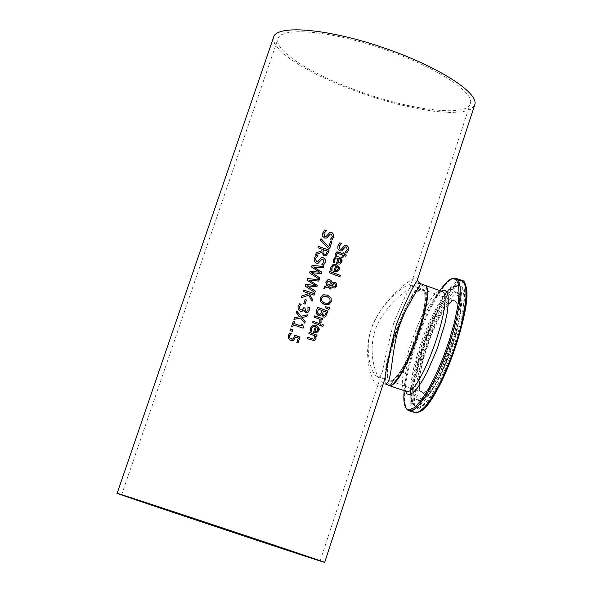 <?xml version="1.0" encoding="UTF-8"?>
<svg xmlns="http://www.w3.org/2000/svg" width="592" height="592" viewBox="0 0 592 592"><rect width="100%" height="100%" fill="white"/><g stroke="black" fill="none" stroke-linecap="round" stroke-linejoin="round"><path stroke-width="0.44" stroke-dasharray="2.96 2.22" d="M292.714 340.689L290.642 340.496L288.348 338.661L288.171 335.664L289.769 333.074M297.998 342.923L296.733 342.524L298.242 338.017L295.386 337.033M292.448 339.157L293.987 337.373L294.505 335.183M334.547 262.841L333.096 262.367L333.067 260.991L333.348 259.407L335.597 256.743M339.86 264.143L336.323 263.721L338.165 258.216L335.99 258.09M339.475 262.907L340.555 261.634L340.481 259.814L339.157 258.586M330.61 270.026L330.78 267.088L333.081 264.402M337.255 271.839L333.755 271.41L335.597 265.889L333.459 265.756M332.038 270.551L330.528 270.056M336.892 270.596L337.995 269.316L337.914 267.495L336.596 266.259M341.717 250.912L339.712 250.897L337.832 249.121L337.817 246.006L339.815 242.838M346.727 253.036L345.069 252.458L347.193 249.831L346.32 247.027L345.291 246.938M344.596 245.488L341.199 249.365M339.912 276.745L329.085 272.757L329.596 271.432M336.271 255.433L335.079 255.048L335.353 253.48L336.656 251.948M342.761 257.868L341.68 257.513L342.502 255.048L337.085 253.332M345.78 256.24L343.567 255.455M342.946 253.709L343.308 252.828M328.368 304.873L324.29 304.569L320.723 301.824L320.45 297.865L323.328 294.831M328.123 303.393L330.033 301.409L329.759 298.649L326.947 296.614L323.661 296.303M334.813 286.565L335.627 285.699L334.643 283.783L333.54 283.738M327.191 285.514L331.557 283.435L329.766 281.452L328.131 281.378M323.854 288.615L324.386 286.817L326.37 285.906L325.733 282.044L327.842 279.779M330.728 289.133L327.206 287.039M334.798 287.993L333.451 287.964L332.201 287.031L331.587 284.959M332.282 282.939L333.451 282.28M329.019 309.446L325.06 307.67L325.445 306.723M320.08 315.839L318.318 315.736L316.335 313.767L316.513 310.386L317.601 307.344M324.668 317.142L323.321 317.009L321.567 314.678M320.02 314.367L322.092 310.578L318.252 309.172M324.52 315.521L326.244 312.117L323.239 311M321.086 322.943L319.658 322.462L319.769 319.251L314.226 317.231L314.744 315.906M322.092 320.057L320.864 319.65M320.257 325.363L312.45 322.566L312.961 321.234M322.914 326.458L321.493 325.977L322.063 324.468M311.644 331.439L310.186 330.958L310.437 327.975L313.138 325.141M316.616 332.808L313.434 332.297L315.292 326.732L313.39 326.54M316.461 331.49L317.704 330.158L317.623 328.323L316.291 327.102M326.725 238.043L324.571 238.088L322.61 236.341L322.551 233.241L324.557 230.051M326.14 236.519L329.589 232.626M330.247 239.434L332.312 236.926L331.379 234.143L330.166 234.136M331.897 240.137L330.136 239.575M314.263 340.681L307.085 338.617L307.596 337.285M316.557 336.448L315.684 336.175M313.938 339.223L314.833 338.202L314.589 335.775L308.743 333.659L309.253 332.327M321.619 252.444L315.595 254.649L316.283 252.784M326.037 255.766L323.935 255.774L321.545 252.473M321.619 250.927L322.159 249.306L317.874 247.841L318.407 246.45M326.029 254.057L327.346 251.126L323.343 249.72M329.589 248.499L327.983 247.989L320.42 240.241L321.005 238.694M328.745 246.857L330.639 241.403M318.2 263.24L316.135 263.24L314.174 261.494L314.123 258.386L316.135 255.189M317.66 261.701L321.153 257.772M321.826 264.594L323.898 262.064L322.966 259.281L321.893 259.207M323.484 265.29L321.722 264.728M319.317 279.217L309.475 272.882L310.082 271.269M321.197 273.585L311.503 272.631M323.106 267.88L313.516 266.97M319.636 272.209L311.436 267.029L312.043 265.431M314.944 292.47L305.043 286.099L305.65 284.486M315.218 285.418L307.011 280.231L307.611 278.632M316.846 286.794L307.07 285.847M318.755 281.089L309.091 280.171M311.962 301.195L308.647 295.201L301.106 297.843L301.794 295.97M313.989 295.134L309.068 293.469M308.129 293.787L307.559 292.944L303.245 291.471L303.777 290.073M305.065 304.118L303.681 303.689L305.095 299.67M306.767 311.34L307.899 309.964L307.921 306.982M302.186 309.897L303.748 307.64M302.075 311.318L300.196 311.229L298.072 309.453L297.954 306.478L299.641 303.8M307.063 312.887L305.45 312.813L303.615 309.971M300.536 317.956L293.861 319.458L294.476 317.808M304.688 323.143L300.462 317.978M299.589 316.69L296.17 312.569L296.755 311.007M306.922 316.454L301.816 317.564M292.663 326.71L291.538 326.377L293.351 321.16M302.986 328.146L293.284 324.845M300.965 325.94L301.676 324.016M292.248 331.335L290.102 330.654L290.739 328.952M474.525 105.539L470.884 109.231L462.678 111.792L450.638 112.524L435.386 111.451L417.619 108.662L398.105 104.288L377.652 98.546L357.08 91.649L337.196 83.886L318.799 75.554L302.66 66.985L289.495 58.527L279.92 50.549L274.473 43.408L273.526 37.451M383.261 383.764L383.823 382.055L381.981 385.444L379.805 386.717C373.182 387.087 361.89 358.552 371.051 329.64C380.959 300.914 408.214 280.453 415.554 277.833L417.279 277.848L417.501 279.394M389.521 385.081L385.866 380.656L386.191 367.44L390.32 348.155L397.439 326.473L406.216 306.404L415.036 291.701L422.214 285.27L426.299 288.637L426.366 301.417L422.281 321.227L414.844 343.989L405.616 364.887L396.551 379.546L389.521 385.081M424.02 284.922C410.929 278.669 374.077 381.973 388.234 385.266M390.735 381.374L397.254 376.216L405.638 362.637L414.171 343.308L421.045 322.27L424.834 303.94L424.79 292.085L421.016 288.933L414.37 294.853L406.201 308.476L398.053 327.095L391.453 347.208L387.619 365.086L387.338 377.311L390.735 381.374M390.846 381.033L389.743 380.9C376.719 377.874 410.892 282.591 422.592 289.318C427.091 293.225 425.5 307.699 417.834 332.741C407.703 361.446 398.712 377.541 390.846 381.033M419.654 283.339C416.102 282.754 389.44 299.249 377.23 324.83C365.471 351.204 376.741 380.745 383.971 383.757L383.993 383.764M393.428 324.009C388.456 342.997 385.007 358.101 383.068 369.334C381.463 374.958 379.494 377.333 377.163 376.468C370.644 373.937 362.881 346.838 373.434 323.062C384.452 299.197 406.933 283.635 409.901 284.722L409.797 287.934C406.038 294.069 400.584 306.094 393.428 324.009M352.218 88.793C406.778 109.846 468.146 118.052 470.485 103.097C473.963 91.198 432.478 65.179 379.842 47.76C327.243 30.177 280.26 26.766 277.87 39.028C274.429 50.29 308.602 72.483 352.218 88.793M391.179 381.152L390.076 381.019C377.037 377.985 411.203 282.702 422.917 289.436C435.497 291.294 403.981 382.491 391.179 381.152M422.614 392.23C436.26 393.88 467.606 302.926 454.182 300.751C441.565 293.706 407.496 388.715 421.437 392.067L422.614 392.23M424.523 285.107C411.684 277.774 374.299 382.018 388.567 385.385L388.678 385.429M441.24 291.16L432.515 301.032C420.638 318.666 407.185 356.192 405.039 377.652C404.107 396.277 406.645 390.076 405.801 391.453C391.097 387.96 427.875 284.811 441.521 291.264M423.265 393.584L419.484 389.351L419.484 376.882L423.176 358.737L429.814 338.38L438.147 319.591L446.649 305.901L453.687 300.018L457.845 303.326L458.193 315.418L454.567 334.029L447.656 355.333L438.909 374.847L430.184 388.485L423.265 393.584M421.312 399.585L429.104 393.895L438.961 378.517L448.847 356.473L456.661 332.378L460.746 311.37L460.324 297.761L455.611 294.098L447.67 300.78L438.102 316.224L428.734 337.351L421.267 360.232L417.108 380.656L417.079 394.746L421.312 399.585M464.831 284.175L461.597 281.503L456.994 282.909L451.319 288.2L444.947 296.984L438.265 308.684L431.649 322.573L425.478 337.854L420.098 353.661L415.821 369.082L412.898 383.253L411.507 395.33L411.766 404.573L413.69 410.352L417.197 412.232L419.328 411.714M414.378 412.668L411.61 409.694L410.204 403.507L410.212 394.501L411.61 383.157L414.296 370.067L418.137 355.866L422.94 341.229L428.475 326.858L434.491 313.412L440.692 301.55L446.797 291.856L452.495 284.833L457.505 280.889L461.553 280.29M455.951 278.247L451.955 278.847L446.982 282.798L441.314 289.821L435.238 299.53L429.045 311.399L423.043 324.853L417.501 339.246L412.691 353.89L408.828 368.098L406.112 381.196L404.691 392.54L404.639 401.554L406.001 407.725L408.88 410.737M418.189 409.176L413.246 403.337L413.32 386.665L418.248 362.615L427.017 335.723L438.028 310.874L449.291 292.648L458.682 284.656L464.306 288.844L464.853 304.858L460.036 329.722L450.771 358.301L439.042 384.43L427.372 402.575L418.189 409.176M404.121 390.861L404.366 388.3C407.081 361.253 423.842 314.493 438.813 292.256L439.878 290.672M403.855 396.018L405.039 377.652L405.483 391.342M420.039 400.547L417.131 399.089L415.54 394.598L415.229 387.39L416.213 377.918L418.411 366.722L425.863 341.725L430.702 329.278L435.964 317.771L441.351 307.825L446.568 300.011L451.333 294.786L455.359 292.5L458.4 293.336C471.498 301.52 435.201 402.974 420.039 400.547M418.655 400.569L415.732 399.104L414.134 394.575L413.83 387.309L414.829 377.755L417.049 366.463L420.357 354.075L424.568 341.258L429.452 328.708L434.75 317.097L440.174 307.07L445.436 299.182L450.231 293.913L454.286 291.597L457.342 292.441C470.529 300.662 433.899 403.034 418.655 400.569M417.848 407.703L421.867 406.031L426.721 401.369L432.19 393.895L437.991 383.971L443.822 372.072L449.38 358.826L454.36 344.929L458.497 331.135L461.575 318.163L463.447 306.7L464.017 297.325L463.284 290.487L461.309 286.484L458.215 285.455C440.426 285.396 401.42 394.176 414.859 406.356L417.848 407.703M416.465 406.29L413.519 404.965C400.303 393.007 438.813 285.61 456.299 285.677L459.333 286.698L461.272 290.65L461.982 297.399L461.405 306.641L459.555 317.948L456.513 330.736L452.429 344.344L447.522 358.049L442.039 371.11L436.289 382.846L430.576 392.644L425.189 400.014L420.409 404.625L416.465 406.29M422.592 289.318L409.901 284.722M389.743 380.9L377.163 376.468M320.176 560.883L383.068 369.334M409.797 287.934L470.485 103.097M121.634 494.823L277.87 39.028M391.038 381.13L421.437 392.067C419.928 393.399 419.321 388.145 419.61 376.305C420.905 366.433 425.278 351.396 432.737 331.202L438.835 318.363C445.939 305.79 451.052 299.922 454.182 300.751L422.917 289.436C425.367 290.872 425.885 296.518 424.486 306.36L422.777 315.284L419.136 328.863L407.422 359.041C397.868 377.652 391.386 382.062 391.038 381.13M424.264 285.011C410.722 279.15 374.255 381.181 388.456 385.34M442.579 286.979L432.515 301.032C438.975 292.766 442.032 289.525 441.676 291.323M419.95 400.547L420.068 400.54C438.124 398.32 470.899 307.588 458.4 293.336L457.342 292.441L458.43 295.889L458.726 299.974L457.971 310.297L455.492 323.535L449.239 345.41L440.751 367.321L433.1 382.78L426.558 393.11L421.859 398.505L418.566 400.577L419.95 400.547M458.215 285.455C455.352 285.84 451.282 289.799 446.013 297.31L437.185 312.628C427.579 332.734 419.735 356.739 413.653 384.659L414.859 406.356L411.899 402.375L410.929 399.237L410.33 391.852L411.255 380.848L413.83 367.38L417.974 352.122L423.324 336.426L429.533 321.36L436.171 307.966L441.913 298.464L446.649 292.226L450.734 288.274L453.442 286.558L458.215 285.455"/><path stroke-width="0.89" d="M289.769 333.074L291.264 333.585L289.421 336.115L289.562 337.891L291.138 339.038L292.973 338.942L294.061 337.359L294.505 335.146L300.026 337.055L298.057 342.946L296.807 342.509L298.316 338.002L295.386 337.033L293.617 340.282L292.714 340.689M294.505 335.183L299.959 337.07L297.998 342.923M295.46 337.011L293.684 340.267L290.709 340.481L288.422 338.646L288.237 335.642L289.799 333.044L291.234 333.688M291.301 333.666L289.488 336.101L289.629 337.869L292.367 339.172M335.99 258.09L334.502 259.807L334.547 262.841M335.597 256.743L338.705 256.891L341.332 258.97L341.702 261.731L339.86 264.143M337.751 262.789L339.445 262.922L340.629 261.605L340.555 259.784L339.238 258.556L337.751 262.789L339.238 258.556M337.832 262.759L339.475 262.907M334.376 261.538L334.606 262.863L333.178 262.337L333.422 259.377L335.738 256.684L338.787 256.854C341.717 258.674 342.679 260.413 341.665 262.086L339.808 264.158L336.404 263.692L338.239 258.179L336.101 258.045L334.576 259.777L334.295 261.568M333.081 264.402L336.145 264.565L338.772 266.652L339.031 269.797L337.255 271.839M337.484 271.75L333.836 271.38L335.679 265.86L333.562 265.719L332.008 267.466L332.038 270.551L330.61 270.026L330.854 267.059L333.215 264.35L336.226 264.535C339.157 266.348 340.119 268.095 339.105 269.767L337.403 271.78M331.809 269.227L331.986 270.5M333.459 265.756L331.934 267.495L331.735 269.256M336.974 270.566L338.069 269.286L337.995 267.466L336.67 266.23L335.19 270.47L336.863 270.611M336.67 266.23L335.264 270.44L336.937 270.581M345.21 246.975L341.717 250.912M339.815 242.838L341.51 243.467L339.046 246.346L339.986 249.343L341.199 249.365L344.699 245.443L346.668 245.502L347.948 246.45L348.533 249.691L346.727 253.036M344.67 245.458L347.03 245.599L348.592 247.582L348.473 250.15L346.764 253.043L345.151 252.429L347.275 249.794L346.401 246.99L345.291 246.938L341.673 250.927L339.793 250.867L337.914 249.084L337.891 245.969L339.86 242.794L341.48 243.571M341.554 243.541L339.12 246.309L340.06 249.313L341.118 249.395M339.912 276.745L329.167 272.727L329.611 271.38L340.363 275.406L339.912 276.745M340.363 275.406L339.852 276.723M329.596 271.432L340.282 275.435M337.1 253.324L336.271 255.433M343.649 255.426L342.827 257.89L341.754 257.483L342.576 255.019L337.329 253.265L336.463 254.205L336.33 255.455L335.153 255.019L335.435 253.45L336.744 251.911L338.75 252.066L343.027 253.679L343.323 252.777L344.396 253.184L344.093 254.086L346.29 254.923L345.839 256.262L343.567 255.455L342.761 257.868M343.308 252.828L344.315 253.213L344.011 254.116L346.209 254.96L345.78 256.24M336.744 251.911L343.027 253.679M328.76 304.739L324.364 304.547L320.797 301.802L320.524 297.843L323.498 294.779L327.517 295.119L331.054 297.872L331.291 301.824L328.368 304.873M331.054 297.872L331.209 301.846L328.686 304.762M323.328 294.831L327.435 295.142L330.972 297.902M328.264 303.348L330.114 301.387L329.84 298.627L327.021 296.592L323.78 296.266L321.722 298.287C320.775 299.789 321.819 301.387 324.86 303.067L328.264 303.348M323.661 296.303L321.648 298.309L321.9 300.973L324.364 302.926L328.123 303.393M332.778 285.847L334.732 286.595L335.701 285.677L334.724 283.76L332.304 284.471L332.778 285.847L334.732 286.595M333.54 283.738L332.304 284.471M328.131 281.378L326.747 282.85L327.191 285.514L331.638 283.405L329.84 281.422L328.234 281.341L326.821 282.821L327.272 285.485M327.28 287.009L323.854 288.622L324.46 286.794L326.444 285.884L325.815 282.021L327.968 279.735L329.996 279.824L331.69 281.163L332.356 282.909L333.577 282.243L335.116 282.34L336.508 283.686L336.545 286.054L334.776 288.001L333.533 287.941L332.275 287.002L331.661 284.93L328.316 286.506L331.254 287.756L330.787 289.155L327.28 287.009L323.854 288.615M331.661 284.93L328.242 286.535L331.18 287.779L330.728 289.133M333.451 282.28L335.042 282.362L336.426 283.716L336.463 286.077L334.798 287.993M327.842 279.779L329.922 279.853L331.616 281.185L332.356 282.909M332.378 284.441L332.852 285.825M329.019 309.446L325.134 307.648L325.459 306.678L329.544 307.855L329.019 309.446M329.544 307.855L328.96 309.424M325.445 306.723L329.47 307.877M317.601 307.344L327.872 311.133L325.585 316.609L324.756 317.112L323.395 316.986L321.641 314.655L320.08 315.839M318.755 314.234L320.738 313.938L322.166 310.556L318.326 309.15L317.497 312.909L318.755 314.234L319.946 314.389M318.326 309.15L317.497 312.909M323.313 310.978L322.499 314.367L323.624 315.462L324.956 315.292L326.318 312.095L323.313 310.978L322.573 314.352L324.446 315.543M317.571 312.887L318.829 314.211M321.641 314.655L320.043 315.854L318.4 315.714L316.409 313.745L316.587 310.371L317.615 307.3L327.953 311.111L325.585 316.609M325.659 316.587L324.742 317.12M320.945 319.628L321.086 322.943L319.732 322.448L319.843 319.229L314.3 317.216L314.752 315.862L322.544 318.703L322.092 320.057L320.864 319.65L321.034 322.921M322.544 318.703L322.033 320.035M314.744 315.906L322.47 318.725M312.961 321.234L320.694 324.053L320.257 325.363M320.768 324.031L320.316 325.385L312.524 322.544L312.976 321.19L320.694 324.053M322.914 326.458L321.567 325.955L322.078 324.423L323.424 324.927L322.914 326.458M323.424 324.927L322.847 326.436M322.063 324.468L323.35 324.941M313.39 326.54L311.599 328.375L311.644 331.439M313.138 325.141L316.394 325.622L318.674 327.85L318.74 330.625L316.616 332.808M314.877 331.342L316.668 331.431L317.778 330.136L317.697 328.308L316.365 327.08L314.877 331.342L316.365 327.08M314.951 331.32L316.38 331.513M311.473 330.129L311.703 331.461L310.26 330.943L310.511 327.961L313.279 325.104L315.921 325.378C318.873 327.176 319.843 328.915 318.822 330.61L316.565 332.815L313.508 332.275L315.366 326.717L313.501 326.51L311.673 328.353L311.399 330.151M326.436 230.636L323.905 233.529L324.912 236.504L326.133 236.526L329.67 232.589L331.801 232.589L332.874 233.233L333.873 236.178L331.897 240.137L330.218 239.538L332.386 236.889L331.453 234.114L330.255 234.092L326.673 238.065L324.645 238.051L322.684 236.304L322.633 233.211L324.638 230.014L326.436 230.636L323.831 233.566L324.838 236.541L326.14 236.519M324.594 230.066L326.355 230.673M329.648 232.604L332.312 232.9L333.681 234.78L333.555 237.266L331.868 240.13M330.166 234.136L326.725 238.043M307.596 337.285L313.834 339.246L314.907 338.18L314.663 335.753L308.817 333.644L309.268 332.282L317.075 335.116L316.616 336.471L315.684 336.175L315.95 339.009L314.263 340.681M309.253 332.327L316.994 335.139L316.557 336.448M315.758 336.16L316.024 338.994L314.226 340.689L307.159 338.602L307.611 337.248L313.864 339.238M321.693 250.897L322.233 249.276L317.948 247.804L318.422 246.398L329.115 250.12L328.197 252.858L325.985 255.781L324.009 255.744L321.619 252.444L315.669 254.612L316.283 252.784L321.693 250.897L316.276 252.784M329.115 250.12L328.123 252.888L326.037 255.766M318.407 246.45L329.034 250.15M326.029 254.057L327.42 251.097L323.343 249.72L322.84 253.073L324.32 254.264L326.029 254.057M323.424 249.691L322.914 253.043L324.394 254.227L325.57 254.301M330.639 241.403L331.823 241.825L329.589 248.499M320.975 238.776L328.745 246.857L330.654 241.351L331.823 241.825M331.897 241.795L329.648 248.522L328.064 247.959L320.501 240.204L321.005 238.694L328.826 246.82M321.227 257.742L323.957 257.986L325.319 259.799L325.223 262.374L323.484 265.29L321.796 264.698L323.972 262.034L323.04 259.252L321.893 259.207L318.156 263.255L316.217 263.211L314.248 261.464L314.197 258.356L316.209 255.152L318.008 255.766L315.403 258.704L316.409 261.694L317.66 261.701L321.227 257.742L323.313 257.757L324.83 258.933L325.408 260.872L325.149 262.404L323.447 265.275M316.165 255.196L317.934 255.803M317.971 255.87L315.477 258.674L316.483 261.664L317.578 261.731M321.811 259.244L318.2 263.24M311.577 272.601L319.835 277.863L319.369 279.246L309.549 272.86L310.082 271.269L319.71 272.179L311.51 266.999L312.043 265.431L323.654 266.43L323.165 267.887L313.59 266.94L321.745 272.15L321.264 273.585L311.503 272.631L319.761 277.885L319.317 279.217M313.59 266.94L321.671 272.179L321.197 273.585M312.028 265.46L323.58 266.459L323.106 267.88M310.067 271.306L319.71 272.179M315.292 285.388L307.085 280.208L307.611 278.632L319.243 279.631L318.755 281.089L309.165 280.142L317.327 285.351L316.846 286.794L307.144 285.818L315.41 291.079L314.944 292.47L305.117 286.077L305.65 284.486L315.292 285.388L305.642 284.515M307.603 278.669L319.169 279.653L318.688 281.082M315.41 291.079L314.892 292.433M307.144 285.818L315.336 291.101M317.327 285.351L316.779 286.794M309.165 280.142L317.253 285.381M309.142 293.447L312.583 299.537L311.999 301.269L308.721 295.179L301.18 297.82L301.794 295.97L308.129 293.787L307.633 292.922L303.319 291.449L303.792 290.028L314.522 293.743L314.049 295.156L309.068 293.469L312.509 299.559L311.962 301.195M303.777 290.073L314.448 293.765L313.989 295.134M301.728 296L308.055 293.81M305.065 304.118L303.755 303.666L305.109 299.626L306.419 300.07L305.065 304.118M306.419 300.07L305.006 304.096M305.095 299.67L306.345 300.1M303.748 307.64L304.88 308.032L305.79 311.303L306.686 311.362L307.973 309.942L307.936 306.937L309.446 307.463L309.098 310.504L307.063 312.887M299.641 303.8L301.136 304.31L299.241 306.819L299.3 308.647L300.788 309.808L302.105 309.919L303.763 307.596L304.88 308.032M309.446 307.463L309.172 310.489L307.81 312.524L305.524 312.791L303.689 309.949L302.075 311.318M307.921 306.982L309.372 307.485M303.689 309.949L302.038 311.333L300.27 311.207L298.146 309.431L298.028 306.456L299.678 303.763L301.136 304.31M301.173 304.392L299.315 306.797L299.3 308.647M299.374 308.624L300.862 309.786L302.105 309.919M304.954 308.01L305.864 311.281L306.686 311.362M299.663 316.668L296.237 312.546L296.755 311.007L301.025 316.269L307.47 314.818L306.922 316.454L301.89 317.541L305.198 321.604L304.688 323.143L300.536 317.956L293.928 319.436L294.476 317.808L299.663 316.668L294.476 317.808M305.198 321.604L304.636 323.084M301.89 317.541L305.124 321.626M296.733 311.089L300.951 316.291L307.396 314.84L306.848 316.468M293.358 324.83L292.722 326.732L291.612 326.355L293.366 321.123L294.476 321.5L293.817 323.447L301.039 325.926L301.691 323.979L302.667 324.32L303.415 327.05L303.045 328.168L293.358 324.83L292.663 326.71M301.676 324.016L302.601 324.342L303.341 327.073L302.986 328.146M293.351 321.16L294.402 321.515L293.75 323.461L301.039 325.926M292.248 331.335L290.176 330.632L290.753 328.908L292.825 329.618L292.248 331.335M292.825 329.618L292.196 331.32M290.739 328.952L292.759 329.633M117.112 493.328C107.566 489.547 329.241 563.288 324.675 562.378L322.381 561.727C301.136 555.192 116.298 493.617 117.112 493.328L273.526 37.451C276.013 24.649 325.089 28.187 380.123 46.583C435.201 64.817 478.528 92.019 474.888 104.436L474.525 105.539M417.501 279.394L417.042 280.793C412.432 287.549 405.557 301.994 396.418 324.142C390.513 347.822 386.598 366.241 384.689 379.405L384.682 379.45M424.02 284.922L424.198 284.989C437.991 286.987 403.374 387.057 389.41 385.414L385.296 383.949C392.511 383.801 390.431 353.838 399.496 325.541L405.513 310.63L420.076 284.774L420.15 283.864L417.286 280.305L417.042 280.793L474.888 104.436M205.942 523.335L121.634 494.838C112.576 491.242 324.46 561.727 320.176 560.883L205.942 523.335M388.456 385.34L389.743 385.533C403.714 387.175 438.324 287.113 424.523 285.107L424.264 285.011M441.521 291.264L441.706 291.331C456.01 293.528 421.504 393.443 407.022 391.615L388.678 385.429M419.328 411.714C438.169 407.104 476.508 299.648 464.831 284.175M461.553 280.29L464.417 283.168L465.83 288.866L465.956 297.28L464.779 308.055L462.322 320.701L458.704 334.621L454.086 349.139L448.692 363.532L442.801 377.089L436.689 389.159L430.673 399.149L425.034 406.623L420.031 411.255L415.887 412.905L408.88 410.737M403.855 396.018C403.618 404.121 405.246 409.013 408.732 410.685L410.226 410.915L414.333 409.257L419.299 404.61L424.908 397.121L430.902 387.109L436.992 375.032L442.883 361.46L448.27 347.06L452.902 332.541L456.536 318.614L459.015 305.975L460.228 295.201L460.132 286.794L458.756 281.104L455.951 278.247M439.878 290.672L446.346 282.65L451.859 278.721L456.018 279.261L458.504 284.338L459.081 293.713L457.675 306.789L454.353 322.662L449.328 340.178L442.986 358.012L435.801 374.795L428.319 389.284L421.112 400.414L414.696 407.437L409.516 409.93C404.958 409.738 403.159 403.381 404.121 390.861M405.483 391.342L406.97 393.85L409.139 394.583L412.713 392.925L417.071 388.463L421.978 381.396L427.158 372.094L437.155 348.969L444.762 324.357L447.093 313.279L448.255 303.881L448.196 296.681L446.938 292.048L444.57 290.191L441.24 291.16M324.675 562.378L384.689 379.405M383.971 383.757L383.261 383.764M424.198 284.989L419.787 283.39M441.676 291.323L424.523 285.107M442.579 286.979C447.781 280.09 452.325 277.211 456.195 278.336L461.819 280.386C465.342 280.231 466.866 287.068 466.407 300.899C463.662 326.466 451.06 363.503 439.686 385.229C430.591 402.101 422.769 411.344 416.243 412.957L414.378 412.668"/></g></svg>
